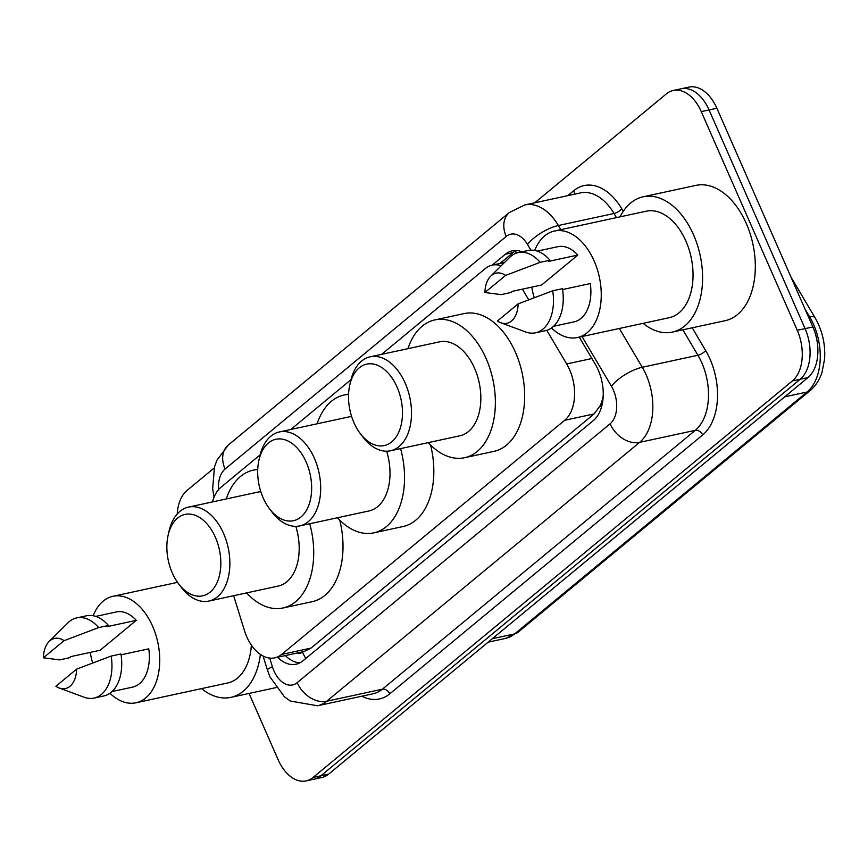 <?xml version="1.0" encoding="UTF-8"?>
<svg xmlns="http://www.w3.org/2000/svg" width="868" height="868" viewBox="0 0 868 868"><rect width="100%" height="100%" fill="white"/><g stroke="black" fill="none" stroke-linecap="round" stroke-linejoin="round"><path stroke-width="1.3" d="M233.644 595.708L244.451 630.548A38.452 24.098 -102.2 0 0 246.751 636.732A38.452 24.098 -102.2 0 0 274.755 657.857A38.452 24.098 -102.2 0 0 281.633 654.45L564.699 420.275A38.452 24.098 -102.2 0 0 566.674 363.963L546.764 330.317M603.217 395.689A38.452 24.098 77.8 0 1 600.124 405.768L600.482 405.475A12.814 8.029 -102.2 0 0 602.457 402.882M274.755 657.857L304.05 651.532L310.994 648.103L594.059 413.938L600.124 405.768M260.15 454.843L220.982 487.241A38.452 24.098 -102.2 0 0 212.519 501.921M501.172 265.792A38.452 24.098 -102.2 0 0 492.221 265.131A38.452 24.098 -102.2 0 0 485.342 268.537L381.616 354.35M350.976 379.707L290.791 429.497M528.699 299.796L522.395 289.152M277.51 657.271A38.452 24.098 -102.2 0 0 296.086 664.215A38.452 24.098 -102.2 0 0 302.965 660.808L593.332 420.589A38.452 24.098 -102.2 0 0 595.318 364.278L579.249 337.131M299.872 662.859A38.452 24.098 77.8 0 1 285.322 655.579M177.224 514.019A38.452 24.098 77.8 0 1 187.043 490.431L214.212 467.961M534.742 202.786L666.364 93.896A38.452 24.098 77.8 0 1 673.242 90.478A38.452 24.098 77.8 0 1 701.257 111.614L797.258 330.317A38.452 24.098 77.8 0 1 792.375 380.944L313.055 777.478A38.452 24.098 77.8 0 1 306.176 780.896A38.452 24.098 77.8 0 1 278.161 759.76L249.051 693.434M673.242 90.478L688.866 87.104A38.452 24.098 77.8 0 1 716.87 108.24L812.882 326.943A38.452 24.098 77.8 0 1 807.989 377.569L328.679 774.104L320.867 775.797A38.452 24.098 77.8 0 1 313.988 779.204A38.452 24.098 77.8 0 0 320.867 775.797L800.177 379.262L320.867 775.797L313.055 777.478M812.882 326.943L805.07 328.636A38.452 24.098 77.8 0 1 800.177 379.262A38.452 24.098 77.8 0 0 805.07 328.636L709.069 109.921L805.07 328.636L797.258 330.317M681.055 88.796A38.452 24.098 77.8 0 1 709.069 109.921A38.452 24.098 77.8 0 0 681.055 88.796M521.994 251.818A38.452 24.098 -102.2 0 0 512.218 250.841A38.452 24.098 -102.2 0 0 505.339 254.259L492.189 265.141L504.525 262.472M500.001 263.449L513.151 252.566A38.452 24.098 77.8 0 1 516.243 250.526M328.679 774.104A38.452 24.098 77.8 0 1 321.8 777.522L306.176 780.896M260.389 654.418A69.212 43.367 77.8 0 1 230.834 697.373A69.212 43.367 77.8 0 1 201.571 688.606M93.191 615.727A54.478 34.134 77.8 0 1 112.938 596.305A54.478 34.134 77.8 0 1 152.616 626.24A54.478 34.134 77.8 0 1 135.951 702.787A54.478 34.134 77.8 0 1 109.943 693.25M251.362 645.087A54.478 34.134 77.8 0 1 227.72 682.964L135.951 702.787M49.15 641.463L68.019 622.768A41.013 25.704 77.8 0 1 76.72 617.897A41.013 25.704 77.8 0 1 98.67 627.586L108.424 625.481L106.981 626.674L136.276 620.349L100.113 650.262L70.818 656.599L69.375 657.792L59.61 659.897L43.4 657.792A25.639 16.058 77.8 0 1 49.15 641.463A25.639 16.058 77.8 0 1 64.102 640.671L43.4 657.792M95.773 616.399L116.323 611.962A38.452 24.098 77.8 0 1 136.276 620.349M64.102 640.671L98.67 627.586M76.72 617.897L86.485 615.781A41.013 25.704 77.8 0 1 108.424 625.481M121.064 654.819L148.775 648.83A38.452 24.098 77.8 0 1 132.565 687.13L112.015 691.568M92.67 662.989A54.478 34.134 77.8 0 1 90.25 652.4M76.601 669.141A25.639 16.058 77.8 0 1 59.198 687.999A25.639 16.058 77.8 0 1 55.899 686.273L76.601 669.141L111.169 656.067A41.013 25.704 77.8 0 1 94.048 698.078A41.013 25.704 77.8 0 1 84.109 697.221L59.198 687.999M111.169 656.067L120.934 653.962A41.013 25.704 77.8 0 1 103.813 695.962L94.048 698.078M215.394 537.303A41.653 26.105 77.8 0 1 213.344 588.808A41.653 26.105 77.8 0 1 178.558 583.773A41.653 26.105 77.8 0 1 172.298 572.956A41.653 26.105 77.8 0 1 168.099 535.35A41.653 26.105 77.8 0 1 189.257 514.051A41.653 26.105 77.8 0 1 215.394 537.303M168.099 535.35L169.021 531.249A48.065 30.12 77.8 0 1 188.573 507.096A48.065 30.12 77.8 0 1 223.586 533.505A48.065 30.12 77.8 0 1 208.873 601.057A48.065 30.12 77.8 0 1 181.097 587.126L178.558 583.773M208.873 601.057L278.205 586.074A48.065 30.12 -102.2 0 0 295.814 526.344M309.746 523.74A70.492 44.17 77.8 0 1 282.935 608.001A70.492 44.17 77.8 0 1 246.62 592.898M339.757 520.171A70.492 44.17 77.8 0 1 312.23 601.676L282.935 608.001M260.823 491.722A48.065 30.12 -102.2 0 0 257.894 492.113L188.573 507.096M226.309 498.937A70.492 44.17 77.8 0 1 253.163 470.185A70.492 44.17 77.8 0 1 257.731 469.588M306.22 462.167A41.653 26.105 77.8 0 1 304.169 513.672A41.653 26.105 77.8 0 1 269.384 508.626A41.653 26.105 77.8 0 1 263.123 497.809A41.653 26.105 77.8 0 1 258.924 460.214A41.653 26.105 77.8 0 1 280.082 438.915A41.653 26.105 77.8 0 1 306.22 462.167M258.924 460.214L259.847 456.112A48.065 30.12 77.8 0 1 279.398 431.949A48.065 30.12 77.8 0 1 314.411 458.369A48.065 30.12 77.8 0 1 299.699 525.91A48.065 30.12 77.8 0 1 271.923 511.979L269.384 508.626M299.699 525.91L369.03 510.937A48.065 30.12 -102.2 0 0 386.64 451.208M400.571 448.604A70.492 44.17 77.8 0 1 373.761 532.865A70.492 44.17 77.8 0 1 337.446 517.762M430.582 445.034A70.492 44.17 77.8 0 1 403.056 526.529L373.761 532.865M351.649 416.575A48.065 30.12 -102.2 0 0 348.719 416.976L279.398 431.949M317.135 423.801A70.492 44.17 77.8 0 1 343.988 395.048A70.492 44.17 77.8 0 1 348.556 394.452M397.045 387.03A41.653 26.105 77.8 0 1 394.994 438.524A41.653 26.105 77.8 0 1 360.209 433.49A41.653 26.105 77.8 0 1 353.949 422.673A41.653 26.105 77.8 0 1 349.75 385.077A41.653 26.105 77.8 0 1 370.907 363.779A41.653 26.105 77.8 0 1 397.045 387.03M349.75 385.077L350.672 380.976A48.065 30.12 77.8 0 1 370.224 356.813A48.065 30.12 77.8 0 1 405.237 383.233A48.065 30.12 77.8 0 1 390.524 450.774A48.065 30.12 77.8 0 1 362.748 436.843L360.209 433.49M390.524 450.774L459.856 435.801A48.065 30.12 -102.2 0 0 474.557 368.249A48.065 30.12 -102.2 0 0 439.544 341.84L370.224 356.813M407.96 348.665A70.492 44.17 77.8 0 1 434.814 319.912A70.492 44.17 77.8 0 1 486.167 358.658A70.492 44.17 77.8 0 1 464.586 457.718A70.492 44.17 77.8 0 1 428.271 442.626M434.814 319.912L464.098 313.587A70.492 44.17 77.8 0 1 515.451 352.321A70.492 44.17 77.8 0 1 493.881 451.393L464.586 457.718M620.088 216.848A69.212 43.367 77.8 0 1 643.134 196.786A69.212 43.367 77.8 0 1 693.554 234.827A69.212 43.367 77.8 0 1 672.364 332.097A69.212 43.367 77.8 0 1 643.101 323.341M643.134 196.786L695.854 185.394A69.212 43.367 77.8 0 1 746.274 223.434A69.212 43.367 77.8 0 1 725.095 320.704L672.364 332.097M534.721 250.451A54.478 34.134 77.8 0 1 554.468 231.029A54.478 34.134 77.8 0 1 594.146 260.964A54.478 34.134 77.8 0 1 577.47 337.522A54.478 34.134 77.8 0 1 551.473 327.974M554.468 231.029L646.248 211.195A54.478 34.134 77.8 0 1 685.926 241.13A54.478 34.134 77.8 0 1 669.25 317.688L577.47 337.522M490.68 276.187L509.549 257.503A41.013 25.704 77.8 0 1 518.25 252.621A41.013 25.704 77.8 0 1 540.189 262.32L549.954 260.205L548.511 261.409L577.795 255.073L541.643 284.997L512.348 291.322L510.894 292.516L501.14 294.632L484.93 292.516A25.639 16.058 77.8 0 1 490.68 276.187A25.639 16.058 77.8 0 1 505.632 275.395L484.93 292.516M537.303 251.123L557.853 246.686A38.452 24.098 77.8 0 1 577.795 255.073M505.632 275.395L540.189 262.32M518.25 252.621L528.015 250.516A41.013 25.704 77.8 0 1 549.954 260.205M562.594 289.543L590.305 283.554A38.452 24.098 77.8 0 1 574.095 321.854L553.545 326.303M534.2 297.713A54.478 34.134 77.8 0 1 531.78 287.124M518.131 303.876A25.639 16.058 77.8 0 1 500.727 322.722A25.639 16.058 77.8 0 1 497.429 320.997L518.131 303.876L552.699 290.791A41.013 25.704 77.8 0 1 535.578 332.802A41.013 25.704 77.8 0 1 525.639 331.956L500.727 322.722M552.699 290.791L562.453 288.686A41.013 25.704 77.8 0 1 545.343 330.697L535.578 332.802M297.279 652.996A12.814 8.029 -102.2 0 0 302.444 652.042A38.452 28.503 50.4 0 0 305.829 658.432M515.701 250.809A38.452 28.503 50.4 0 0 516.135 253.228M600.482 405.475A38.452 28.503 50.4 0 0 601.383 407.407M310.994 648.103L281.633 654.45M591.9 358.517L566.674 363.963M594.059 413.938L564.699 420.275M269.72 658.107L272.4 666.732A25.639 16.058 -102.2 0 0 273.93 670.845A25.639 16.058 -102.2 0 0 297.192 682.66L610.106 423.79A25.639 16.058 -102.2 0 0 613.361 390.036A25.639 16.058 -102.2 0 0 611.43 386.249L582.005 336.534M619.318 328.473L642.277 367.272A51.266 32.127 77.8 0 1 646.15 374.846A51.266 32.127 77.8 0 1 639.629 442.354L326.715 701.225A51.266 32.127 77.8 0 1 317.547 705.771L373.197 693.749A51.266 32.127 -102.2 0 0 382.376 689.203L695.29 430.333A51.266 32.127 -102.2 0 0 701.8 362.824A51.266 32.127 -102.2 0 0 697.926 355.251L682.877 329.818M692.208 327.811L705.641 350.498A57.679 36.141 77.8 0 1 702.668 434.966L389.754 693.847A6.412 4.752 50.4 0 0 382.376 689.203L326.715 701.225A25.639 18.998 -129.6 0 1 297.192 682.66M705.641 350.498A6.412 2.344 -30.6 0 1 697.926 355.251L642.277 367.272A25.639 9.374 149.4 0 0 611.43 386.249M389.754 693.847A57.679 36.141 77.8 0 1 361.902 696.19M567.759 195.647L573.77 190.689A57.679 36.141 77.8 0 1 621.738 208.743L623.278 211.336M792.375 380.944L807.989 377.569M701.257 111.614L716.87 108.24M610.106 423.79A25.639 18.998 -129.6 0 0 639.629 442.354L695.29 430.333A6.412 4.752 50.4 0 1 702.668 434.966M530.88 250.158L527.527 244.483A25.639 9.374 149.4 0 1 558.374 225.506L614.023 213.485A51.266 32.127 -102.2 0 0 580.562 192.891L524.901 204.913A51.266 32.127 77.8 0 1 558.374 225.506L560.826 229.651M616.475 217.629L614.023 213.485A6.412 2.344 -30.6 0 0 621.738 208.743M527.527 244.483A25.639 16.058 -102.2 0 0 506.207 236.465L225.083 469.035A25.639 16.058 -102.2 0 0 218.573 489.606M574.301 194.237A6.412 4.752 50.4 0 0 573.77 190.689M506.207 236.465A25.639 18.998 -129.6 0 1 509.386 212.486L228.273 445.056L216.913 460.246L214.483 466.962L212.66 488.684L214.049 497.245M225.083 469.035A25.639 18.998 -129.6 0 1 228.273 445.056M272.4 666.732A25.639 2.778 162.8 0 0 267.442 670.096L263.08 656.024M513.151 252.566L505.339 254.259M791.008 277.131L815.074 317.775A12.814 4.687 149.4 0 0 809.703 316.929L804.983 308.965M815.074 317.775C822.321 330.469 825.501 344.173 824.6 358.896L822.05 372.198C819.555 379.858 815.616 385.956 810.235 390.491A12.814 9.505 -129.6 0 1 807.056 392.01A51.266 32.127 -102.2 0 0 809.703 316.929L808.585 317.167M492.34 638.707L514.691 633.879A12.814 9.505 50.4 0 0 517.87 632.36L505.523 638.425A51.266 32.127 -102.2 0 0 514.691 633.879L807.056 392.01L784.705 396.839M267.442 670.096L269.991 676.931L284.433 696.787L290.411 701.062L317.547 705.771M524.901 204.913L509.386 212.486M810.235 390.491L517.87 632.36M505.523 638.425L488.141 642.179M230.834 697.373L276.024 687.608M112.938 596.305L177.528 582.341M253.163 470.185L257.742 469.197M343.988 395.048L348.567 394.061"/></g></svg>
